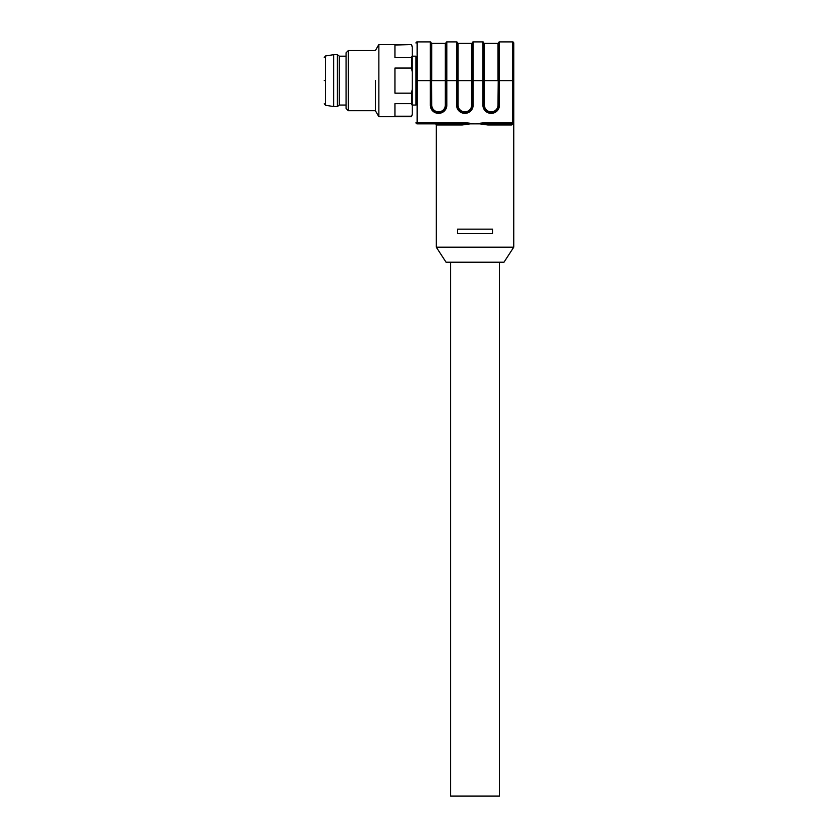 <?xml version="1.0" encoding="UTF-8"?>
<svg xmlns="http://www.w3.org/2000/svg" width="838" height="838" viewBox="0 0 838 838"><rect width="100%" height="100%" fill="white"/><g stroke="black" fill="none" stroke-linecap="round" stroke-linejoin="round"><path stroke-width="1.26" d="M412.233 105.054L415.994 105.054L415.994 56.177L412.233 56.177M415.994 105.054L415.994 56.177M417.125 123.867L461.801 123.867L417.125 123.867L417.125 122.736L465.739 122.736L475.02 123.867L484.301 122.736L512.615 122.736L512.615 80.616L499.458 80.616L499.458 105.138A8.191 8.191 0 0 1 491.267 113.34L491.11 113.34A8.191 8.191 0 0 1 482.918 105.138L482.918 80.616L473.145 80.616L473.145 105.138A8.191 8.191 0 0 1 464.943 113.34L464.797 113.34A8.191 8.191 0 0 1 456.595 105.138L456.595 80.616L446.822 80.616L446.822 105.138A8.191 8.191 0 0 1 438.63 113.34L438.473 113.34A8.191 8.191 0 0 1 430.282 105.138L430.282 41.9L417.125 41.9A1.131 1.131 0 0 0 415.994 43.031A1.131 1.131 0 0 1 417.125 41.9L417.125 122.736L415.994 122.736A1.131 1.131 0 0 0 417.125 123.867L415.994 122.736M470.265 123.867L462.178 124.988L461.801 123.867L435.163 123.867L512.615 123.867A1.131 1.131 0 0 0 513.746 122.736L513.746 123.867L513.746 122.736L512.615 122.736L511.557 124.988L487.863 124.988L479.776 123.867M431.036 80.626L431.036 42.654L431.78 105.138L431.036 105.138L431.036 80.616L415.994 80.616M465.739 122.736L465.739 123.699M435.163 123.867A1.131 1.131 0 0 1 436.294 124.988L462.178 124.988M513.746 74.613L513.746 43.031A1.131 1.131 0 0 0 512.615 41.9L499.458 41.9A0.754 0.754 0 0 0 498.704 42.654L498.704 105.138A7.448 7.448 0 0 1 491.267 112.585L491.11 112.585A7.448 7.448 0 0 1 483.673 105.138L483.673 80.616L484.416 80.626L484.416 105.138L482.918 105.138M482.918 41.9A0.754 0.754 0 0 1 483.673 42.654L483.673 80.616L482.918 80.616L482.918 41.9L473.145 41.9A0.754 0.754 0 0 0 472.391 42.654L472.391 105.138A7.448 7.448 0 0 1 464.943 112.585L464.797 112.585A7.448 7.448 0 0 1 457.349 105.138L457.349 80.616L458.103 80.626L458.103 105.138L456.595 105.138M456.595 41.9A0.754 0.754 0 0 1 457.349 42.654L457.349 80.616L456.595 80.616L456.595 41.9L446.822 41.9A0.754 0.754 0 0 0 446.067 42.654L446.067 105.138A7.448 7.448 0 0 1 438.63 112.585L438.473 112.585A7.448 7.448 0 0 1 431.036 105.138L430.282 105.138M484.301 122.736L484.301 123.699M513.746 43.031L513.746 122.736M430.282 41.9A0.754 0.754 0 0 1 431.036 42.654A0.754 0.754 0 0 0 431.78 43.408L431.78 80.626L445.324 80.626L445.324 105.138A6.694 6.694 0 0 1 438.63 111.831L438.63 113.34M473.145 41.9L473.145 80.616L472.391 80.626L472.391 42.654A0.754 0.754 0 0 1 471.637 43.408L458.103 43.408A0.754 0.754 0 0 1 457.349 42.654M499.458 41.9L499.458 80.616L498.704 80.616L498.704 42.654A0.754 0.754 0 0 1 497.961 43.408L484.416 43.408A0.754 0.754 0 0 1 483.673 42.654L483.673 80.626M492.503 229.141L457.538 229.141L457.538 233.645L492.503 233.645L492.503 229.141M511.557 124.988L513.746 123.867L513.746 247.189L436.294 247.189L436.294 124.988M446.822 41.9L446.822 80.616L446.067 80.616L446.067 42.654A0.754 0.754 0 0 1 445.324 43.408L431.78 43.408M487.863 124.988L488.24 123.867M436.294 247.189L446.067 262.221L503.973 262.221L513.746 247.189M324.254 80.616C324.254 110.49 324.254 110.49 324.254 80.616C324.254 50.741 324.254 50.741 324.254 80.616M333.65 80.616L333.65 106.562L337.41 106.562L337.41 54.68L333.65 54.68L333.65 80.616M337.41 106.562L339.296 105.054L339.296 56.177L337.41 54.68M499.458 262.221L499.458 796.1L450.582 796.1L450.582 262.221M348.315 110.7L348.315 50.542L346.063 52.794L346.063 108.437L348.315 110.7L375.382 110.7L378.86 116.712L411.584 116.712L412.233 114.324L412.233 105.515L411.584 103.64L394.939 103.64L394.939 116.199L411.584 116.199M375.382 80.616L375.382 110.7M348.315 50.542L375.382 50.542L378.86 44.529L378.86 116.712M378.86 44.529L411.584 44.529L394.939 45.032L394.939 57.592L411.584 57.592L411.584 68.056L394.939 68.056L394.939 93.175L411.584 93.175L411.584 103.64M411.584 116.712L412.233 114.324M411.584 93.175L412.233 89.425L412.233 71.806L411.584 68.056M412.233 105.515L412.233 89.425M411.584 57.592L412.233 55.717L412.233 46.907L411.584 45.032M412.233 71.806L412.233 55.717M412.233 46.907L411.584 44.529M513.746 80.616L512.615 80.616L512.615 41.9M498.704 42.654L497.961 105.138L499.458 105.138M497.961 105.138A6.694 6.694 0 0 1 491.267 111.831L491.267 113.34M491.11 113.34L491.267 111.831M472.391 42.654L471.637 105.138L473.145 105.138M471.637 105.138A6.694 6.694 0 0 1 464.943 111.831L464.943 113.34M464.797 113.34L464.943 111.831M445.324 105.138L446.822 105.138M438.473 113.34L438.63 111.831M491.11 111.831A6.694 6.694 0 0 1 484.416 105.138M464.797 111.831A6.694 6.694 0 0 1 458.103 105.138M446.067 42.654L446.067 80.626L445.324 80.626L445.324 43.408M438.473 111.831A6.694 6.694 0 0 1 431.78 105.138M497.961 43.408L497.961 80.626L484.416 80.626L484.416 43.408M471.637 43.408L471.637 80.626L458.103 80.626L458.103 43.408M324.254 57.466L325.521 55.978L325.521 105.263L324.254 103.776M325.521 105.263L333.65 106.562M325.521 55.978L333.65 54.68M339.296 105.054L346.063 105.054M339.296 56.177L346.063 56.177"/></g></svg>
